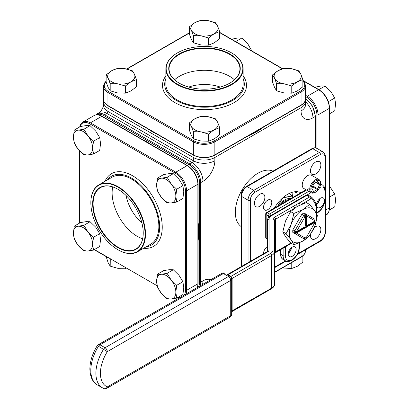 <?xml version="1.0" encoding="UTF-8"?>
<svg xmlns="http://www.w3.org/2000/svg" width="409" height="409" viewBox="0 0 409 409"><rect width="100%" height="100%" fill="white"/><g stroke="black" fill="none" stroke-linecap="round" stroke-linejoin="round"><path stroke-width="0.61" d="M285.277 195.834L293.365 197.128M279.536 205.113A16.319 9.422 -60 0 1 284.265 201.213A16.319 9.422 -60 0 1 288.994 199.653M320.467 207.353A5.598 3.231 120 0 0 324.429 200.492A5.598 3.231 120 0 0 323.268 197.93A5.598 3.231 120 0 0 320.467 198.207A5.598 3.231 120 0 0 316.811 203.14A5.598 3.231 120 0 0 317.67 207.629A5.598 3.231 120 0 0 320.467 207.353M316.556 204.347A5.598 3.231 120 0 0 319.869 198.605M288.268 253.335A5.598 3.231 120 0 0 291.581 247.598M292.184 256.341A5.598 3.231 120 0 0 295.84 251.407A5.598 3.231 120 0 0 294.981 246.918A5.598 3.231 120 0 0 292.184 247.2A5.598 3.231 120 0 0 288.524 252.133A5.598 3.231 120 0 0 289.383 256.622A5.598 3.231 120 0 0 292.184 256.341M315.692 180.906A6.846 3.952 120 0 0 310.85 189.285A6.846 3.952 120 0 0 315.692 192.082L315.124 192.409A7.643 4.412 -60 0 1 311.305 192.787A7.643 4.412 -60 0 1 310.134 186.662A7.643 4.412 -60 0 1 315.124 179.924A7.643 4.412 -60 0 1 318.948 179.546A7.643 4.412 -60 0 1 320.533 183.048L320.533 183.697A6.846 3.952 120 0 0 315.692 180.906M318.948 179.546L311.479 175.236A7.643 4.412 120 0 0 307.66 175.614A7.643 4.412 120 0 0 302.665 182.348A7.643 4.412 120 0 0 303.836 188.477L311.305 192.787M259.659 206.34A7.362 4.248 120 0 0 264.465 199.853A7.362 4.248 120 0 0 263.335 193.958A7.362 4.248 120 0 0 259.659 194.321A7.362 4.248 120 0 0 254.848 200.809A7.362 4.248 120 0 0 255.978 206.703A7.362 4.248 120 0 0 259.659 206.34M267.655 209.72A5.838 3.374 120 0 0 271.474 204.572A5.838 3.374 120 0 0 270.579 199.894A5.838 3.374 120 0 0 267.655 200.18A5.838 3.374 120 0 0 263.841 205.328A5.838 3.374 120 0 0 264.735 210.006A5.838 3.374 120 0 0 267.655 209.72M315.656 174.009A7.362 4.248 120 0 0 320.467 167.521A7.362 4.248 120 0 0 319.337 161.621A7.362 4.248 120 0 0 315.656 161.99A7.362 4.248 120 0 0 310.85 168.472A7.362 4.248 120 0 0 311.98 174.372A7.362 4.248 120 0 0 315.656 174.009M310.579 234.285A7.362 4.248 120 0 0 311.98 239.035A7.362 4.248 120 0 0 315.656 238.672A7.362 4.248 120 0 0 320.467 232.189A7.362 4.248 120 0 0 319.337 226.289A7.362 4.248 120 0 0 315.656 226.652A7.362 4.248 120 0 0 314.102 227.828M316.612 203.953A5.199 3.001 120 0 0 319.557 198.856M288.33 252.946A5.199 3.001 120 0 0 291.274 247.844M292.409 196.898A27.198 15.706 120 0 0 291.929 192.378M296.111 191.668A27.198 15.706 -60 0 1 296.361 192.138L296.367 192.675L294.444 191.795M300.932 192.762A27.198 15.706 120 0 0 287.66 194.285A27.198 15.706 120 0 0 274.388 208.084M174.587 79.781A35.44 20.46 180 0 1 179.439 76.284A35.44 20.46 180 0 1 234.413 79.781M188.697 87.066A30.399 17.551 180 0 1 220.303 87.066M179.326 83.206A35.44 20.46 180 0 1 169.06 68.804A35.44 20.46 180 0 1 179.439 54.336A35.44 20.46 180 0 1 218.063 49.903A35.44 20.46 180 0 1 239.94 68.804A35.44 20.46 180 0 1 229.674 83.206M179.214 53.947A35.762 20.644 180 0 1 229.786 53.947A35.762 20.644 180 0 1 229.786 83.145L229.786 83.145A35.762 20.644 180 0 1 179.214 83.145A35.762 20.644 180 0 1 179.214 53.947M142.634 238.744A35.44 20.46 60 0 1 112.122 192.884A35.44 20.46 60 0 1 112.72 186.933M143.237 232.925A35.44 20.46 60 0 1 135.895 249.02A35.44 20.46 60 0 1 108.584 239.526A35.44 20.46 60 0 1 93.114 203.856A35.44 20.46 60 0 1 100.456 187.634A35.44 20.46 60 0 1 118.063 189.321M92.664 203.856A35.762 20.644 60 0 1 117.95 189.26A35.762 20.644 60 0 1 143.237 233.053A35.762 20.644 60 0 1 117.95 247.655A35.762 20.644 60 0 1 92.664 203.856M177.179 53.032L177.404 52.899A38.323 22.122 180 0 1 231.596 52.899A38.323 22.122 180 0 1 231.596 84.188A38.323 22.122 180 0 1 177.404 84.188A38.323 22.122 180 0 1 177.404 52.899L177.179 53.032A38.64 22.311 180 0 0 165.86 68.804L165.86 84.223A38.64 22.311 180 0 0 189.715 104.832A38.64 22.311 180 0 0 231.821 99.995A38.64 22.311 180 0 0 243.14 84.223L243.14 68.804A38.64 22.311 180 0 1 231.821 84.581A38.64 22.311 180 0 1 189.715 89.418A38.64 22.311 180 0 1 165.86 68.804M243.14 78.712A39.801 22.981 180 0 1 232.644 100.471A39.801 22.981 180 0 1 184.94 104.234A39.801 22.981 180 0 1 165.86 78.712M90.849 202.813A38.323 22.127 60 0 1 117.95 187.169A38.323 22.127 60 0 1 145.047 234.101A38.323 22.127 60 0 1 117.945 249.746A38.323 22.127 60 0 1 90.849 202.813L90.849 202.552A38.64 22.311 60 0 1 98.855 184.863A38.64 22.311 60 0 1 128.63 195.216A38.64 22.311 60 0 1 145.497 234.101A38.64 22.311 60 0 1 137.496 251.791A38.64 22.311 60 0 1 118.175 249.873A38.64 22.311 60 0 1 118.063 249.812M98.855 184.863L112.204 177.153A38.64 22.311 60 0 1 141.979 187.506A38.64 22.311 60 0 1 158.85 226.392A38.64 22.311 60 0 1 150.844 244.081L137.496 251.791M107.434 179.909A39.801 22.981 60 0 1 139.075 183.672A39.801 22.981 60 0 1 159.668 226.867A39.801 22.981 60 0 1 146.074 246.837M141.887 222.879A30.399 17.551 60 0 1 126.084 195.512M189.331 122.935L191.361 126.32A13.599 7.853 0 0 0 194.883 129.842A13.599 7.853 0 0 0 200.977 131.872L208.564 134.04L214.117 129.842L219.669 127.628L217.639 122.255L215.604 118.871L208.023 116.703L200.436 116.524L194.883 118.738L189.331 122.935L189.331 130.093L191.361 135.466L193.396 138.85L200.977 141.018L208.564 141.197L214.117 138.983L219.669 134.786L219.669 127.628M193.396 131.693L200.977 131.872A13.599 7.853 0 0 0 214.117 129.842A13.599 7.853 0 0 0 217.639 122.255A13.599 7.853 0 0 0 208.023 116.703A13.599 7.853 0 0 0 194.883 118.738A13.599 7.853 0 0 0 191.361 126.32L193.396 131.693L193.396 138.85M272.532 74.898L274.567 78.283A13.599 7.853 0 0 0 278.084 81.805A13.599 7.853 0 0 0 284.183 83.835L291.765 86.002L297.317 81.805L302.87 79.591L300.84 74.218L298.805 70.834L291.223 68.666L283.636 68.487L278.084 70.701L272.532 74.898L272.532 82.061L274.567 87.429L276.596 90.818L284.183 92.981L291.765 93.165L297.317 90.951L302.87 86.754L302.87 79.591M276.596 83.656L284.183 83.835A13.599 7.853 0 0 0 297.317 81.805A13.599 7.853 0 0 0 300.84 74.218A13.599 7.853 0 0 0 291.223 68.666A13.599 7.853 0 0 0 278.084 70.701A13.599 7.853 0 0 0 274.567 78.283L276.596 83.656L276.596 90.818M189.331 26.861L191.361 30.251A13.599 7.853 0 0 0 194.883 33.768A13.599 7.853 0 0 0 200.977 35.803L208.564 37.965L214.117 33.768L219.669 31.554L217.639 26.186L215.604 22.797L208.023 20.634L200.436 20.45L194.883 22.664L189.331 26.861L189.331 34.024L191.361 39.392L193.396 42.781L200.977 44.944L208.564 45.128L214.117 42.914L219.669 38.717L219.669 31.554M193.396 35.619L200.977 35.803A13.599 7.853 0 0 0 214.117 33.768A13.599 7.853 0 0 0 217.639 26.186A13.599 7.853 0 0 0 208.023 20.634A13.599 7.853 0 0 0 194.883 22.664A13.599 7.853 0 0 0 191.361 30.251L193.396 35.619L193.396 42.781M111.683 81.805A13.599 7.853 0 0 0 117.777 83.835L125.364 86.002L130.916 81.805L136.468 79.591L134.433 74.218L132.404 70.834L124.817 68.666L117.235 68.487L111.683 70.701L106.13 74.898L108.16 78.283L110.195 83.656L117.777 83.835A13.599 7.853 0 0 0 130.916 81.805A13.599 7.853 0 0 0 134.433 74.218A13.599 7.853 0 0 0 124.817 68.666A13.599 7.853 0 0 0 111.683 70.701A13.599 7.853 0 0 0 108.16 78.283A13.599 7.853 0 0 0 111.683 81.805M166.223 297.762A13.599 7.853 -120 0 0 171.034 299.051L176.698 298.125L175.839 292.21L176.698 285.303L171.034 279.817L167.082 273.34L161.417 274.265L157.465 274.199L156.606 281.106L157.465 287.021L161.417 293.498L167.082 298.984L171.034 299.051A13.599 7.853 -120 0 0 175.839 292.21A13.599 7.853 -120 0 0 171.034 279.817A13.599 7.853 -120 0 0 161.417 274.265A13.599 7.853 -120 0 0 156.606 281.106A13.599 7.853 -120 0 0 161.417 293.498A13.599 7.853 -120 0 0 166.223 297.762M166.223 201.688A13.599 7.853 -120 0 0 171.034 202.976L176.698 202.051L175.839 196.136L176.698 189.229L171.034 183.743L167.082 177.266L161.417 178.191L157.465 178.125L156.606 185.032L157.465 190.947L161.417 197.424L167.082 202.91L171.034 202.976A13.599 7.853 -120 0 0 175.839 196.136A13.599 7.853 -120 0 0 171.034 183.743A13.599 7.853 -120 0 0 161.417 178.191A13.599 7.853 -120 0 0 156.606 185.032A13.599 7.853 -120 0 0 161.417 197.424A13.599 7.853 -120 0 0 166.223 201.688M83.022 153.651A13.599 7.853 -120 0 0 87.833 154.939L93.497 154.014L92.638 148.099L93.497 141.192L87.833 135.706L83.881 129.229L78.216 130.154L74.264 130.088L73.405 136.995L74.264 142.91L78.216 149.387L83.881 154.873L87.833 154.939A13.599 7.853 -120 0 0 92.638 148.099A13.599 7.853 -120 0 0 87.833 135.706A13.599 7.853 -120 0 0 78.216 130.154A13.599 7.853 -120 0 0 73.405 136.995A13.599 7.853 -120 0 0 78.216 149.387A13.599 7.853 -120 0 0 83.022 153.651M74.264 226.162L73.405 233.069L74.264 238.984L78.216 245.461A13.599 7.853 -120 0 0 83.022 249.725A13.599 7.853 -120 0 0 87.833 251.014L93.497 250.088L92.638 244.173L93.497 237.266L87.833 231.78L83.881 225.303L78.216 226.228L74.264 226.162L80.466 222.583L86.135 221.658L90.082 221.724L83.881 225.303M83.881 250.947L87.833 251.014A13.599 7.853 -120 0 0 92.638 244.173A13.599 7.853 -120 0 0 87.833 231.78A13.599 7.853 -120 0 0 78.216 226.228A13.599 7.853 -120 0 0 73.405 233.069A13.599 7.853 -120 0 0 78.216 245.461L83.881 250.947M106.13 74.898L106.13 82.061L108.16 87.429L110.195 90.818L117.777 92.981L125.364 93.165L130.916 90.951L136.468 86.754L136.468 79.591M147.992 128.947A73.589 42.49 0 0 0 152.465 131.77A73.589 42.49 0 0 0 157.358 134.351M248.002 135.998A73.589 42.49 0 0 0 263.856 126.846M198.114 240.707A73.589 42.49 -120 0 0 198.114 222.404M151.366 144.725A73.589 42.49 -120 0 0 146.688 141.78A73.589 42.49 -120 0 0 142.005 139.316M314.812 87.281L321.167 85.956L325.119 86.023L330.784 91.509L334.736 97.986L335.595 103.901L334.736 110.808L329.582 113.784M329.582 186.187L334.736 194.06L335.595 199.975L334.736 206.882L329.357 209.986M231.612 39.244L237.966 37.919L241.918 37.986L247.583 43.472L251.791 50.895M235.656 41.58L241.918 37.986M318.856 89.617L325.119 86.023M304.853 238.181L305.758 237.66A13.119 7.577 120 0 0 306.428 237.246L315.012 222.373A13.119 7.577 120 0 0 315.022 222.256L315.022 221.601A13.921 8.037 120 0 0 315.037 220.937A13.119 7.577 120 0 0 315.012 220.834L306.428 215.88A13.119 7.577 120 0 0 306.326 215.926L305.758 214.95A13.921 8.037 120 0 0 304.628 215.599L305.196 216.581A13.119 7.577 120 0 0 305.094 216.647L296.505 231.52A13.119 7.577 120 0 0 296.499 231.642L295.37 231.642A13.921 8.037 120 0 0 295.37 232.946L296.499 232.946A13.119 7.577 120 0 0 296.505 233.058L305.094 238.018A13.119 7.577 120 0 0 305.758 237.66L304.853 238.181A14.402 8.313 -60 0 1 303.78 238.738L294.731 233.513A14.402 8.313 -60 0 1 294.731 231.029L303.78 215.354A14.402 8.313 -60 0 1 304.853 214.669A14.402 8.313 -60 0 1 305.927 214.112L314.981 219.336A14.402 8.313 -60 0 1 315.037 220.548A14.402 8.313 -60 0 1 315.037 220.742M306.428 215.88L305.927 214.112L304.015 213.007A14.402 8.313 120 0 0 302.941 213.564A14.402 8.313 120 0 0 301.868 214.25L305.094 216.647M301.868 237.634L292.818 232.409A14.402 8.313 120 0 1 292.818 229.924L296.505 231.52M292.818 232.409L294.731 233.513L296.505 233.058M305.196 216.581L305.196 226.622L296.499 231.642M314.981 219.336L315.012 220.834M315.022 220.293L315.022 220.947A13.921 8.037 120 0 0 315.022 220.293M315.037 220.548L315.037 220.937L306.326 225.967L306.326 215.926M296.499 232.946L315.022 222.256M305.094 238.018L303.78 238.738M267.455 246.489A5.838 3.374 120 0 0 263.534 253.738M208.564 134.04L208.564 141.197M291.765 86.002L291.765 93.165M208.564 37.965L208.564 45.128M125.364 86.002L125.364 93.165M110.195 83.656L110.195 90.818M157.465 274.199L163.666 270.615L169.336 269.689L173.283 269.756L167.082 273.34M176.698 285.303L182.9 281.719L178.953 275.242L173.283 269.756M176.698 298.125L182.9 294.546L183.759 287.639L182.9 281.719M157.465 178.125L163.666 174.546L169.336 173.62L173.283 173.687L167.082 177.266M176.698 189.229L182.9 185.65L178.953 179.173L173.283 173.687M176.698 202.051L182.9 198.472L183.759 191.565L182.9 185.65M74.264 130.088L80.466 126.509L86.135 125.583L90.082 125.65L83.881 129.229M93.497 141.192L99.699 137.613L95.752 131.136L90.082 125.65M93.497 154.014L99.699 150.435L100.558 143.528L99.699 137.613M93.497 237.266L99.699 233.687L95.752 227.21L90.082 221.724M93.497 250.088L99.699 246.509L100.558 239.602L99.699 233.687M302.87 255.865L302.87 262.077L297.317 266.274L291.765 268.488L282.368 267.961M291.765 268.488L291.765 262.537M126.309 268.232L117.777 268.304L110.195 266.141L108.16 262.752L106.13 256.581M110.195 266.141L110.266 258.974M125.364 268.488L125.364 267.685M103.646 100.68A15.199 8.778 0 0 0 103.482 101.959A15.199 8.778 0 0 0 107.935 108.16L107.935 111.427L193.355 160.742L193.355 157.48A15.199 8.778 0 0 0 214.853 157.48L214.853 160.742A16.8 9.698 -60 0 1 202.971 181.32L200.712 182.629L200.712 282.179L202.971 280.871A16.8 9.698 -60 0 1 210.773 279.741M315.206 147.802L315.206 116.524L312.946 117.828A16.8 9.698 -60 0 1 301.065 110.972L301.065 107.705L214.853 157.48M301.065 107.705A15.199 8.778 0 0 0 305.518 101.498A15.199 8.778 0 0 0 305.354 100.225M193.355 157.48L107.935 108.16M334.736 97.986L328.534 101.57L328.274 101.366M334.736 194.06L329.582 197.036M251.535 49.954L250.845 50.353M231.709 52.965A38.64 22.311 180 0 1 231.821 53.032A38.64 22.311 180 0 1 243.14 68.804M315.124 192.409L315.692 192.082A6.846 3.952 120 0 0 320.533 183.697M317.323 189.469A0.798 0.46 120 0 0 317.813 188.861L319.449 184.653A0.798 0.46 120 0 0 319.449 183.999L317.813 181.673A0.798 0.46 120 0 0 317.727 181.591A0.798 0.46 120 0 0 317.323 181.632L314.061 183.518A0.798 0.46 120 0 0 313.57 184.127L311.934 188.334A0.798 0.46 120 0 0 311.934 188.989L313.57 191.31A0.798 0.46 120 0 0 313.657 191.397A0.798 0.46 120 0 0 314.061 191.356L317.323 189.469L312.563 186.719M289.015 193.559A20.562 11.871 -60 0 1 292.333 196.887M293.887 208.667L275.594 219.229A3.2 1.846 0 0 0 274.659 220.533L274.659 251.249A10.399 6.002 180 0 1 271.612 255.492L232.133 278.447A1.6 0.925 0 0 0 231.663 279.096A3.2 1.846 180 0 1 230.727 280.405A3.2 1.846 60 0 0 228.462 276.484L223.375 273.544L99.965 344.797L105.057 347.737A3.2 1.846 60 0 1 107.316 351.653L98.467 346.316A31.999 18.477 120 0 0 90.808 370.334A31.999 18.477 120 0 0 97.434 384.981L103.763 388.55A3.2 2.607 -66.2 0 1 103.559 388.448A31.999 18.477 -60 0 1 102.526 387.921A31.999 18.477 -60 0 1 103.559 349.255A3.2 1.846 -60 0 1 105.057 347.737L228.462 276.484A3.2 1.846 -60 0 1 230.062 276.326L227.511 274.853A1.6 0.925 120 0 0 228.309 274.771L230.865 276.249A1.6 0.925 -60 0 1 230.068 276.331A3.2 3.2 180 0 1 231.663 279.096L231.663 314.373A3.2 1.846 0 0 1 230.727 315.676L107.316 386.929A28.799 16.626 120 0 1 107.316 351.653L230.727 280.405L230.727 315.676A3.2 1.846 -120 0 1 230.062 317.144A3.2 3.2 0 0 0 231.663 314.373M277.624 206.213A17.602 10.164 -60 0 1 278.038 205.686A17.602 10.164 -60 0 1 290.487 198.498A17.602 10.164 -60 0 1 290.901 198.549M290.927 198.534L283.156 197.302M283.151 197.307L277.588 206.233M227.511 274.853L230.062 276.326A3.2 3.2 0 0 1 231.663 279.096L231.663 278.994A1.6 0.956 -1.9 0 1 232.133 278.289L230.998 276.331L270.482 253.534A8.799 5.082 0 0 0 273.059 249.94A1.6 1.309 180 0 1 274.659 251.249L274.659 283.907C274.736 285.717 273.606 287.379 271.279 288.887A1.6 0.925 -120 0 0 271.612 288.156A10.399 6.002 0 0 0 274.659 283.907M269.056 249.94A1.6 1.309 180 0 0 267.455 251.249L267.455 220.533A1.6 1.309 180 0 1 269.056 219.229L269.056 249.94A4.801 2.771 180 0 1 267.65 251.903L228.171 274.695L227.394 274.603L266.852 251.821A1.6 0.925 -120 0 1 267.65 251.903M266.852 251.821L267.455 251.249L267.455 251.811M294.526 208.181A1.6 0.925 -120 0 0 293.396 206.335L298.913 203.155A1.6 0.925 60 0 1 300.037 204.955M293.892 244.822L290.661 242.956L285.528 236.683L282.824 231.806L285.528 221.003L290.661 211.606L297.287 206.376L306.336 202.552L309.567 204.418L302.941 209.643L293.892 213.467L291.182 224.27L286.055 233.672L291.182 239.95L293.892 244.822L302.941 240.998L309.567 235.773L314.7 226.371L317.41 215.569L314.7 210.696L309.567 204.418M286.055 233.672L282.824 231.806M293.892 213.467L290.661 211.606M314.7 226.371A19.203 11.084 120 0 0 314.7 210.696A19.203 11.084 120 0 0 302.941 209.643A19.203 11.084 120 0 0 291.182 224.27A19.203 11.084 120 0 0 291.182 239.95A19.203 11.084 120 0 0 302.941 240.998A19.203 11.084 120 0 0 314.7 226.371M292.818 229.924L301.868 214.25M295.37 232.946L315.022 221.601M306.326 225.967L305.758 225.64L305.758 214.95M230.865 276.249L230.998 276.331A1.6 0.956 -58.1 0 1 230.16 276.382M227.44 274.812A1.6 0.89 118.2 0 0 228.171 274.695L228.309 274.771M232.133 278.447L232.133 310.789A1.6 0.925 -0 0 0 231.663 311.443L231.663 311.551M271.279 288.887L231.821 311.668L232.133 310.947A1.6 0.89 1.8 0 0 231.663 311.525M285.395 246.77L285.395 255.691A9.601 5.542 120 0 0 292.184 259.608A9.601 5.542 120 0 0 298.974 247.849L298.974 242.961M280.881 249.378L280.881 254.388L283.13 255.691A11.201 6.467 -60 0 0 285.451 260.814C286.995 261.852 289.132 261.694 291.852 260.339C296.494 257.179 299.025 252.798 299.439 247.2A1.6 0.925 180 0 1 298.974 247.849M316.474 213.549A30.399 17.551 120 0 0 316.52 211.928A30.399 17.551 120 0 0 311.561 198.938A1.6 0.925 120 0 0 310.692 198.968L301.249 204.418M165.86 75.895A41.999 24.249 0 0 0 180.993 105.491A41.999 24.249 0 0 0 234.199 102.541A41.999 24.249 0 0 0 243.14 75.895M143.631 248.248A41.999 24.249 -120 0 0 162.24 227.174A41.999 24.249 -120 0 0 138.191 179.623A41.999 24.249 -120 0 0 104.99 181.32M241.029 226.458A31.999 18.477 -60 0 1 237.322 200.548A31.999 18.477 -60 0 1 257.956 173.222A31.999 18.477 -60 0 1 272.972 171.131M297.716 253.8L320.467 240.666A6.401 3.696 120 0 0 324.991 232.828L324.991 157.056A6.401 3.696 120 0 0 320.467 154.444L254.848 192.327A6.401 3.696 120 0 0 250.323 200.165L250.323 261.366M274.659 267.113L285.508 260.85M106.13 81.555A14.402 8.313 0 0 0 108.503 91.504L193.922 140.824A14.402 8.313 0 0 0 214.285 140.824L300.497 91.049A14.402 8.313 0 0 0 302.87 81.094M282.384 68.83L219.669 32.623M189.331 33.078L126.969 69.085M184.352 294.991A14.402 8.313 -120 0 0 185.435 290.344L185.435 190.793A14.402 8.313 -120 0 0 175.251 173.155L89.832 123.84A14.402 8.313 -120 0 0 80.031 126.759M79.653 151.039L79.653 223.053M94.423 249.556L157.138 285.763M178.002 297.374A14.402 8.313 -120 0 0 179.822 297.609M198.498 286.827A14.402 8.313 -120 0 0 199.577 282.179L199.577 182.629A14.402 8.313 -120 0 0 189.398 164.991L103.978 115.675A14.402 8.313 -120 0 0 97.091 114.791M103.482 101.959L103.482 105.22A15.199 8.778 180 0 0 107.935 111.427A1.6 0.925 -60 0 1 106.805 113.385L104.54 114.694L189.96 164.009L192.225 162.705L106.805 113.385A15.199 8.778 -120 0 0 99.203 112.633L96.943 113.942A15.199 8.778 60 0 1 104.54 114.694A0.798 0.46 120 0 0 103.978 115.675M202.971 181.32A15.199 8.778 -120 0 0 192.225 162.705A1.6 0.925 120 0 0 193.355 160.742A15.199 8.778 180 0 0 214.853 160.742M199.577 282.179A0.798 0.46 0 0 0 200.712 282.179A15.199 8.778 60 0 1 200.119 285.891M202.971 280.871A15.199 8.778 60 0 1 202.383 284.582M189.398 164.991A0.798 0.46 120 0 1 189.96 164.009A15.199 8.778 60 0 1 200.712 182.629A0.798 0.46 180 0 1 199.577 182.629M305.518 101.498L305.518 104.765A15.199 8.778 180 0 1 301.065 110.972M305.518 101.739A15.199 8.778 60 0 1 312.946 117.828M315.441 147.833L315.441 116.197A0.798 0.46 0 0 1 315.206 116.524A15.199 8.778 -120 0 0 305.518 98.579M316.903 148.37L316.903 114.888A14.402 8.313 -120 0 0 306.719 97.255L305.518 96.56M325.462 210.154L329.347 207.91A0.798 0.46 0 0 0 329.582 207.583C329.189 211.77 328.064 214.198 326.203 214.868A15.199 8.778 -120 0 0 329.347 207.91L329.347 108.359L318.033 114.888L318.033 149.024M329.582 207.583L329.582 108.032A0.798 0.46 0 0 1 329.347 108.359A15.199 8.778 -120 0 0 318.601 89.74L307.287 96.273A15.199 8.778 60 0 1 318.033 114.888A0.798 0.46 0 0 1 316.903 114.888M329.582 108.032C328.974 100.236 325.446 94.126 319 89.704A0.798 0.46 -60 0 0 318.601 89.74L302.911 80.68M305.518 95.251L307.287 96.273A0.798 0.46 -60 0 0 306.719 97.255M274.659 272.143L301.065 256.898L301.065 252.409M305.518 250.691C305.421 253.329 303.877 255.518 300.901 257.266A0.798 0.46 -120 0 0 301.065 256.898A15.199 8.778 0 0 0 305.518 250.691L305.518 249.838M177.659 297.614L178.738 298.233M175.251 173.155A0.798 0.46 120 0 1 175.819 172.174A15.199 8.778 60 0 1 186.565 190.793L186.565 290.344L197.879 283.81L197.879 184.26A15.199 8.778 -120 0 0 187.133 165.645L101.713 116.325A15.199 8.778 -120 0 0 94.111 115.573C96.442 114.341 99.111 114.581 102.112 116.289A0.798 0.46 120 0 0 101.713 116.325L90.399 122.858L175.819 172.174L187.133 165.645A0.798 0.46 120 0 1 187.532 165.604L102.112 116.289M185.435 290.344A0.798 0.46 0 0 0 186.565 290.344A15.199 8.778 60 0 1 185.977 294.056M197.291 287.522A15.199 8.778 -120 0 0 197.879 283.81A0.798 0.46 0 0 0 198.114 283.483L197.45 287.43M185.435 190.793A0.798 0.46 180 0 0 186.565 190.793L197.879 184.26A0.798 0.46 180 0 0 198.114 183.932C197.506 176.141 193.978 170.032 187.532 165.604M79.643 126.984L80.645 124.275L82.797 122.107A15.199 8.778 60 0 1 90.399 122.858A0.798 0.46 120 0 0 89.832 123.84M214.285 140.824A0.798 0.46 -120 0 1 214.853 141.8L214.853 154.868L301.065 105.093A15.199 8.778 0 0 0 305.518 98.886C305.421 101.519 303.877 103.712 300.901 105.456A0.798 0.46 -120 0 0 301.065 105.093L301.065 92.025L214.853 141.8A15.199 8.778 180 0 1 193.355 141.8L193.355 154.868A15.199 8.778 0 0 0 214.853 154.868A0.798 0.46 -120 0 1 214.684 155.231L300.901 105.456M302.87 80.65L304.715 82.874L305.518 85.824A15.199 8.778 180 0 1 301.065 92.025A0.798 0.46 -120 0 0 300.497 91.049M193.922 140.824A0.798 0.46 -60 0 0 193.355 141.8L107.935 92.485L107.935 105.548L193.355 154.868A0.798 0.46 -60 0 0 193.523 155.231C200.579 158.6 207.634 158.6 214.684 155.231M108.503 91.504A0.798 0.46 120 0 0 107.935 92.485A15.199 8.778 180 0 1 103.482 86.279L103.482 99.341A15.199 8.778 0 0 0 107.935 105.548A0.798 0.46 120 0 0 108.099 105.916C104.668 103.477 103.129 101.289 103.482 99.341M248.058 262.67L248.058 200.165A8.001 4.617 -60 0 1 253.718 190.369L319.337 152.48A8.001 4.617 -60 0 1 323.335 152.087L316.776 148.298A8.001 4.617 120 0 0 312.773 148.692L319.337 152.48A1.6 0.925 60 0 1 320.467 154.444M241.029 266.729L241.029 195.722C241.31 191.79 243.089 188.713 246.356 186.499L311.975 148.615A1.6 0.925 60 0 1 312.773 148.692L247.154 186.581A8.001 4.617 120 0 0 241.499 196.376L248.058 200.165A1.6 0.925 0 0 0 250.323 200.165M241.029 195.722A1.6 0.925 0 0 0 241.499 196.376L241.499 266.464M246.356 186.499A1.6 0.925 60 0 1 247.154 186.581L253.718 190.369A1.6 0.925 60 0 1 254.848 192.327M295.697 192.521L296.361 192.138M312.844 185.993L317.813 188.861M313.284 190.911L314.061 191.356M316.336 182.199L319.449 183.999M315.768 182.526L319.449 184.653M97.25 345.707A3.2 3.2 0 0 1 98.364 344.639A3.2 1.846 60 0 1 99.965 344.797A3.2 1.846 120 0 0 98.467 346.316L97.25 345.707C92.46 353.499 90 361.27 89.868 369.025C90.138 376.95 92.659 382.267 97.434 384.981M316.96 212.644L317.64 212.251A9.601 5.542 120 0 0 324.429 200.492L324.429 199.188M320.426 184.929A8.001 4.617 -60 0 1 322.773 185.205L320.528 183.907M308.943 188.672L267.302 212.716L269.557 214.014L309.889 190.727M268.422 217.665L268.422 215.972L266.172 214.674L266.172 238.058L267.455 238.8M285.395 255.691A1.6 0.925 0 0 1 283.13 255.691L283.13 248.079M280.881 254.388A11.201 6.467 120 0 0 283.202 259.516C281.51 258.657 280.579 256.734 280.41 253.738A1.6 0.925 0 0 0 280.881 254.388M324.429 200.492A1.6 0.925 180 0 0 324.894 199.837L324.894 189.52A1.6 0.925 180 0 1 324.429 190.175A6.401 3.696 120 0 0 319.904 187.557L319.465 187.813M311.075 192.654L307.139 194.929M221.775 273.386A3.2 3.2 0 0 1 224.976 273.386A3.2 1.846 120 0 0 223.375 273.544A3.2 1.846 60 0 0 221.775 273.386L98.364 344.639M270.482 253.534A1.6 0.925 -120 0 1 271.612 255.492L271.612 288.156L232.133 310.789M291.331 243.345L274.659 253.197A3.2 1.846 180 0 1 275.594 251.888L290.86 243.074M273.059 249.94L273.059 219.229A4.801 2.771 180 0 1 274.465 217.266A1.6 0.925 -120 0 1 275.594 219.229L275.594 251.888A1.6 0.925 -120 0 1 275.262 252.619M298.913 203.155L309.557 197.005L306.73 195.374L271.637 215.635A8.799 5.082 0 0 0 269.056 219.229M274.465 217.266L293.396 206.335M310.692 198.968A1.6 0.925 60 0 0 309.557 197.005A3.2 1.846 -60 0 1 311.157 196.847A3.2 1.846 -60 0 1 311.3 196.944A1.6 1.299 129.1 0 1 311.438 197.041A1.6 1.299 129.1 0 1 311.561 198.938M308.473 195.313A3.2 1.846 120 0 0 308.33 195.216A3.2 1.846 120 0 0 306.73 195.374A1.6 0.925 60 0 0 305.932 195.292L270.835 215.558C268.509 217.061 267.384 218.723 267.455 220.533M106.657 388.392A3.2 1.846 -120 0 0 107.316 386.929A3.2 2.607 -66.2 0 1 103.763 388.55A3.2 3.2 0 0 0 106.657 388.392L230.062 317.144M296.193 204.766A1.6 0.925 60 0 1 297.287 206.376M271.637 215.635A1.6 0.925 -120 0 0 270.835 215.558M274.659 220.533A1.6 1.309 180 0 0 273.059 219.229M269.822 216.233A1.6 0.925 0 0 1 268.422 215.972A1.6 0.925 120 0 1 269.557 214.014A1.6 0.925 60 0 1 270.656 215.661M319.823 187.025A1.6 0.925 60 0 1 319.904 187.557M324.894 199.837C324.48 205.441 321.949 209.822 317.307 212.982A1.6 0.925 -120 0 0 317.64 212.251M306.096 189.776L266.504 212.634A1.6 0.925 60 0 1 267.302 212.716A1.6 0.925 120 0 0 266.172 214.674A1.6 0.925 0 0 1 265.702 214.019L265.702 237.404A1.6 0.925 0 0 0 266.172 238.058A1.6 0.925 120 0 0 266.504 238.79A1.6 1.6 0 0 1 265.702 237.404M320.467 240.666A1.6 0.925 60 0 1 320.135 241.397C323.401 239.183 325.181 236.111 325.462 232.174L325.462 156.402L324.915 153.815L323.335 152.087M324.991 232.828A1.6 0.925 0 0 0 325.462 232.174M324.991 157.056A1.6 0.925 0 0 0 325.462 156.402M305.932 195.292L308.33 195.216L311.438 197.041C315.124 200.211 316.97 204.955 316.99 211.279L316.847 214.28M103.482 105.22C104.044 105.502 101.064 112.04 99.203 112.633M326.203 214.868L325.462 215.292M82.797 122.107L94.111 115.573M305.518 85.824L305.518 98.886M319 89.704L302.87 80.389M108.099 257.721L94.188 249.689M177.388 297.726L178.503 298.371M274.659 272.414L300.901 257.266M79.418 223.186L79.418 150.788M177.613 297.599L179.168 297.987M198.114 283.483L198.114 183.932M219.669 32.352L282.691 68.738M126.632 69.009L189.331 32.812M106.13 81.105L104.285 83.329L103.482 86.279M108.099 105.916L193.523 155.231M315.441 116.197L312.578 106.161L305.518 98.267M95.645 114.965L96.943 113.942M285.451 260.814L283.202 259.516M227.394 274.603L227.118 274.674M324.894 189.52L324.352 186.933L322.773 185.205M316.929 213.201L317.307 212.982M299.439 247.2L299.439 242.762M280.41 253.738L280.41 249.648M274.659 267.655L286.019 261.095M297.297 254.587L320.135 241.397M311.975 148.615L314.49 147.792L316.776 148.298M267.455 239.342L266.504 238.79M266.504 212.634A1.6 1.6 0 0 0 265.702 214.019"/></g></svg>
